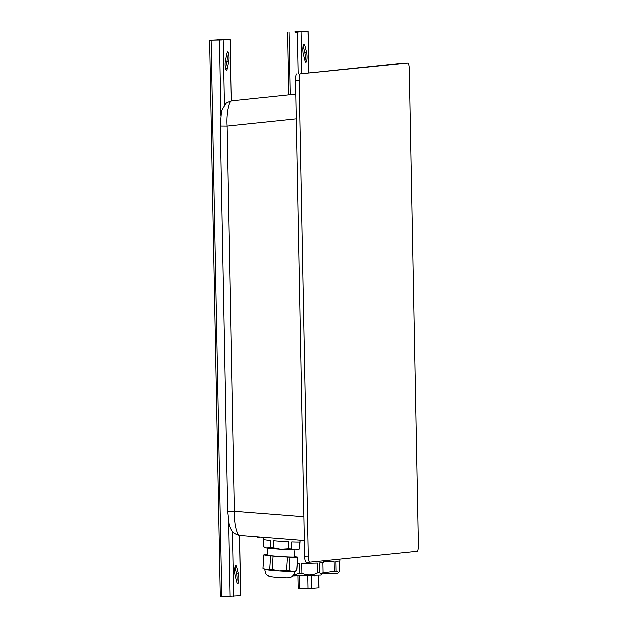 <?xml version="1.0" encoding="UTF-8"?>
<svg xmlns="http://www.w3.org/2000/svg" width="628" height="628" viewBox="0 0 628 628"><rect width="100%" height="100%" fill="white"/><g stroke="black" fill="none" stroke-linecap="round" stroke-linejoin="round"><path stroke-width="0.94" d="M407.886 62.996A6.186 1.397 89.2 0 0 407.862 62.996L404.244 63.051A6.186 1.397 -90.8 0 1 404.275 63.043L407.886 62.996A6.186 1.397 89.2 0 1 409.377 69.033L418.515 545.01A6.186 1.397 89.2 0 1 417.235 551.329L309.863 562.193A6.186 1.397 89.2 0 1 309.839 562.193A6.186 1.397 89.2 0 1 308.356 556.149L299.211 80.18L295.6 80.227L304.737 556.204L308.356 556.149M404.244 63.051L300.49 73.853A6.186 1.397 89.2 0 0 299.211 80.18M407.862 62.996L300.49 73.853M309.808 562.193L306.252 562.241A6.186 1.397 -90.8 0 1 306.229 562.248A6.186 1.397 -90.8 0 1 304.737 556.204M295.6 80.227A6.186 1.397 -90.8 0 1 296.879 73.908M227.571 511.325L220.177 126.016L221.166 113.205C220.891 111.753 222.32 108.723 225.444 104.099C225.727 103.125 227.94 102.05 232.085 100.873L295.866 94.184L232.085 100.873C228.875 100.103 226.088 113.903 227.006 126.063L234.401 511.373C233.954 523.595 237.258 536.783 240.43 535.449L240.171 535.449C230.696 533.816 229.817 526.021 229.016 523.776L227.571 511.325L234.401 511.373L303.983 516.836M220.177 126.016L227.006 126.063L296.338 118.794M226.708 53.678A5.566 1.256 -90.8 0 1 227.564 51.959A5.566 1.256 -90.8 0 1 227.587 51.959A5.566 1.256 -90.8 0 1 228.796 55.327A5.566 1.256 -90.8 0 1 228.631 61.371L227.195 68.523A5.566 1.256 -90.8 0 1 226.308 70.242A5.566 1.256 -90.8 0 1 225.107 66.874A5.566 1.256 -90.8 0 1 225.264 60.83L226.708 53.678M235.845 565.608A5.566 1.256 89.2 0 0 234.754 569.156A5.566 1.256 89.2 0 0 235.139 575.193L236.85 582.023A5.566 1.256 89.2 0 0 237.745 583.569A5.566 1.256 89.2 0 0 238.86 580.068A5.566 1.256 89.2 0 0 238.475 573.976L236.764 567.147A5.566 1.256 89.2 0 0 235.869 565.6A5.566 1.256 89.2 0 0 235.845 565.608M218.921 39.47L228.247 39.344L221.244 40.059L209.485 40.263L210.969 40.27L221.653 596.6L220.169 596.592L209.485 40.263M218.481 40.121L218.473 39.509L216.99 39.501L219.337 39.423L230.107 39.313L210.969 40.27M239.629 535.386L240.783 595.642L221.653 596.6M225.381 68.562A5.566 1.256 89.2 0 0 225.381 68.546L226.826 61.395A5.566 1.256 89.2 0 0 226.708 53.67M234.99 567.312L236.67 574.008A5.566 1.256 -90.8 0 1 236.819 581.889M218.921 39.462L224.259 39.752M224.251 39.391L223.843 39.792M218.473 39.509L223.835 39.431M314.683 575.491A5.566 1.256 -90.8 0 1 314.283 575.829A5.566 1.256 -90.8 0 1 314.259 575.829A5.566 1.256 -90.8 0 1 313.835 575.523M306.001 62.18A5.566 1.256 89.2 0 0 307.092 58.632A5.566 1.256 89.2 0 0 306.707 52.595L304.996 45.758A5.566 1.256 89.2 0 0 304.101 44.219A5.566 1.256 89.2 0 0 302.986 47.72A5.566 1.256 89.2 0 0 303.371 53.812L305.082 60.641A5.566 1.256 89.2 0 0 305.977 62.18A5.566 1.256 89.2 0 0 306.001 62.18M303.222 45.93L304.902 52.619A5.566 1.256 -90.8 0 1 305.051 60.5M295.286 32.24L306.338 31.447L297.005 31.565L302.351 31.855M295.286 32.201L308.191 31.408L295.074 31.604L301.927 31.895M299.493 575.829L299.744 588.703L308.113 588.577L318.875 587.745L318.639 575.334M302.343 31.486L301.919 31.533M299.744 588.703L298.261 588.695L298.01 575.845M293.551 575.272L299.391 573.403L302.005 573.364C307.202 575.672 312.359 575.538 317.478 572.979L319.307 572.909L321.96 574.125L320.986 575.138L292.978 575.868M321.96 574.125L322.957 572.54L322.768 562.806M317.478 572.979L317.281 563.088L301.817 563.473L302.005 573.364M323.192 560.843L323.232 562.719L319.118 563.018L319.307 572.909M299.391 573.403L299.195 563.512L297.366 563.536M322.737 572.971L336.043 571.213L338.696 572.438L337.723 573.442L322.038 574.039M338.696 572.438L339.693 570.844L339.505 561.11M334.206 571.292L334.018 561.401L323.208 561.699M339.929 559.148L339.96 561.024L335.854 561.322L336.043 571.213M294.979 549.916L294.516 556.95A13.792 0.534 -176.2 0 1 280.253 556.541A13.792 0.534 -176.2 0 1 266.994 555.136L267.457 548.095M273.062 547.773A18.369 0.707 -176.2 0 1 270.158 547.514L270.621 540.457A18.369 0.707 3.8 0 1 263.477 539.46L263.014 546.517L266.523 547.977A16.697 0.644 -176.2 0 0 280.63 549.249L273.062 547.773L273.533 540.716A18.369 0.707 3.8 0 0 281.101 541.297A18.369 0.707 3.8 0 0 288.786 541.744L288.323 548.801A18.369 0.707 -176.2 0 0 291.361 548.935L295.356 549.916A16.697 0.644 -176.2 0 1 280.63 549.249L288.323 548.801M300.208 540.159L299.635 548.888A18.369 0.707 -176.2 0 1 299.587 548.935A18.369 0.707 -176.2 0 1 299.478 548.974L299.941 541.917A18.369 0.707 3.8 0 1 291.824 541.885L291.361 548.935M294.532 556.683L297.766 557.13A17.066 0.659 -176.2 0 1 297.79 557.169L296.895 570.671A17.066 0.659 -176.2 0 1 296.856 570.711A17.066 0.659 -176.2 0 1 296.769 570.742L297.656 557.24L289.987 557.209L289.1 570.711A17.066 0.659 -176.2 0 1 286.509 570.593L287.396 557.091L272.976 556.118L272.089 569.62A17.066 0.659 -176.2 0 1 269.608 569.392L270.495 555.89L263.744 554.956L262.857 568.458A17.066 0.659 -176.2 0 1 262.834 568.418L263.729 554.917A17.066 0.659 -176.2 0 1 263.854 554.846L267.018 554.862M289.987 557.209A17.066 0.659 -176.2 0 1 287.396 557.091M272.976 556.118A17.066 0.659 -176.2 0 1 270.495 555.89M289.1 570.711L292.868 571.645A15.457 0.597 -176.2 0 1 279.24 571.033L286.509 570.593M272.089 569.62L279.24 571.033A15.457 0.597 -176.2 0 1 266.17 569.855L269.608 569.392M262.857 568.458L264.412 569.494A15.457 0.597 -176.2 0 0 266.17 569.855L262.857 568.458M263.587 537.285L262.983 546.47A18.369 0.707 -176.2 0 0 263.014 546.517L264.616 547.592A16.697 0.644 -176.2 0 0 266.523 547.977L270.158 547.514M299.587 548.935L297.86 549.783A16.697 0.644 -176.2 0 1 295.356 549.916L299.478 548.974M296.856 570.711L295.191 571.527A15.457 0.597 -176.2 0 1 292.868 571.645L296.769 570.742M257.119 536.775A3.713 3.713 0 0 0 259.78 537.843L259.796 537.843A3.713 0.84 89.2 0 0 259.796 537.843A3.713 0.84 89.2 0 1 259.215 536.94M230.029 596.474L228.592 521.844M220.789 115.356L219.345 40.145M240.705 595.658L239.551 535.378M231.206 100.998L230.029 39.321M233.734 596.365L232.486 531.359M224.306 105.418L223.05 40.027M236.67 574.008L238.475 573.976M235.021 567.17L236.764 567.147M225.381 68.546L227.195 68.523M226.826 61.395L228.631 61.371M304.902 52.619L306.707 52.595M289.061 32.373L290.254 94.773M297.429 32.248L298.229 73.774M307.869 575.68L308.113 588.577M301.142 32.13L301.935 73.398M311.574 575.586L311.826 588.46M308.113 31.424L308.905 72.691M318.553 575.334L318.796 587.761M303.253 45.789L304.996 45.758M296.573 32.224L296.565 31.612M304.439 540.488L240.171 535.449M306.229 562.248L309.839 562.193M231.292 100.99L230.107 39.313M216.99 39.501L216.998 40.106M308.191 31.408L308.984 72.683M295.074 31.604L295.089 32.209M288.778 94.93L287.577 32.366M295.074 571.48C293.19 579.668 286.635 577.603 279.044 577.328C263.878 576.755 266.06 574.251 264.529 569.463"/></g></svg>
